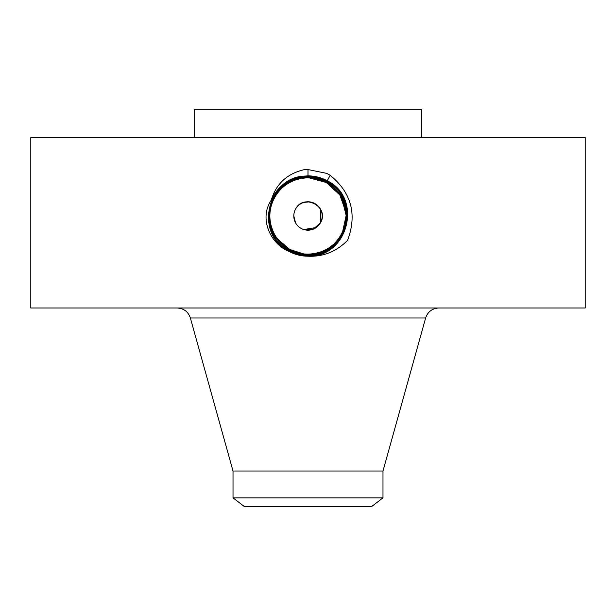 <?xml version="1.0" encoding="UTF-8"?>
<svg xmlns="http://www.w3.org/2000/svg" width="616" height="616" viewBox="0 0 616 616"><rect width="100%" height="100%" fill="white"/><g stroke="black" fill="none" stroke-linecap="round" stroke-linejoin="round"><path stroke-width="0.92" d="M30.8 137.591L585.2 137.591L585.2 308L30.8 308L30.8 137.591M289.605 251.736C295.349 254.678 301.455 256.171 307.915 256.21L308 255.963C348.025 258.25 363.332 197.959 327.219 180.796C321.221 177.547 314.815 175.899 308 175.868C290.421 176.707 277.993 185.1 270.724 201.055C259.221 218.78 270.347 243.72 288.696 251.305L289.605 251.736C295.357 254.678 301.463 256.171 307.915 256.21M308 256.21C323.107 256.918 336.313 251.628 347.593 240.34C357.241 214.353 351.443 192.685 330.199 175.337L326.796 173.389L308 169.554L304.951 169.5C287.788 173.296 276.676 183.137 271.594 199.03L270.724 201.055M281.035 242.981L289.713 249.472C295.403 252.583 301.501 254.146 307.992 254.177C326.596 253.23 338.962 243.643 345.075 225.418C348.741 207.153 342.504 192.808 326.372 182.367C320.636 179.256 314.522 177.685 308.008 177.647C289.343 178.601 276.938 188.226 270.801 206.506C267.128 224.832 273.381 239.231 289.566 249.703C295.326 252.837 301.47 254.408 308.008 254.439C326.742 253.476 339.177 243.813 345.33 225.464C349.01 207.084 342.735 192.639 326.488 182.136L326.488 182.128C320.72 179.01 314.56 177.431 308.008 177.4C289.197 178.363 276.715 188.049 270.547 206.46C266.851 224.909 273.15 239.401 289.451 249.934L289.451 249.934C295.241 253.076 301.424 254.662 308.008 254.693C326.865 253.723 339.385 243.998 345.576 225.533C349.28 207.022 342.958 192.485 326.611 181.912L326.611 181.912C320.797 178.756 314.599 177.169 307.992 177.139C289.089 178.109 276.522 187.857 270.316 206.383C266.589 224.956 272.926 239.539 289.327 250.15C295.149 253.315 301.37 254.909 307.992 254.939C347.008 257.18 361.931 198.414 326.734 181.689L326.726 181.681C320.882 178.517 314.637 176.915 307.992 176.884C268.869 174.644 253.892 233.595 289.204 250.381L289.212 250.381C295.079 253.561 301.34 255.17 308.008 255.201C347.262 257.45 362.277 198.306 326.857 181.466C320.967 178.27 314.684 176.661 307.992 176.63C268.615 174.374 253.546 233.71 289.081 250.604C294.987 253.8 301.293 255.417 307.992 255.448C347.501 257.719 362.624 198.198 326.981 181.25C321.051 178.032 314.73 176.407 308 176.376C268.36 174.105 253.191 233.826 288.966 250.828C294.902 254.038 301.247 255.671 307.992 255.702C347.77 257.988 362.978 198.075 327.096 181.019C321.136 177.785 314.776 176.153 308 176.122C268.106 173.835 252.845 233.941 288.842 251.051C294.818 254.293 301.209 255.925 308 255.963C348.009 258.258 363.325 197.967 327.219 180.804C321.221 177.554 314.822 175.906 308 175.876C291.345 176.561 279.21 184.284 271.594 199.03M194.394 137.591L194.394 109.186L421.606 109.186L421.606 137.591M288.842 251.043C294.825 254.285 301.209 255.925 308 255.956L308 255.709C347.755 257.988 362.978 198.083 327.096 181.027C321.136 177.793 314.776 176.161 308.008 176.13C268.114 173.835 252.853 233.934 288.842 251.043L288.704 251.305M233.017 497.851L382.983 497.851L371.309 506.814L244.691 506.814L233.017 497.851L233.017 471.017L382.983 471.017L425.641 317.971C427.797 311.719 432.17 308.393 438.777 308M317.109 205.082L320.459 209.17L320.466 222.784C330.03 207.076 303.511 192.716 295.541 209.17A14.199 14.199 0 0 1 314.807 203.519A14.199 14.199 0 0 1 320.459 222.784L313.298 229.152L303.665 229.506M316.262 227.527L303.757 229.529M309.294 201.84L303.673 202.448M293.801 215.977L295.541 222.784M288.85 251.043L288.966 250.828C294.91 254.046 301.255 255.679 308 255.709L308.008 255.455C347.516 257.719 362.632 198.19 326.981 181.243C321.059 178.039 314.738 176.415 308.008 176.384C268.376 174.105 253.199 233.818 288.958 250.82M320.459 222.784A14.199 14.199 0 0 1 301.193 228.444A14.199 14.199 0 0 1 295.541 209.17M300.908 253.476A38.161 38.161 0 0 0 343.944 203.157M341.38 197.482A38.161 38.161 0 0 0 326.288 182.482L308.955 177.824M314.345 178.347A38.161 38.161 0 0 0 307.977 177.816M288.742 183.029A38.161 38.161 0 0 0 275.591 195.826M346 212.42L339.893 195.018L326.295 182.482C320.574 179.395 314.476 177.839 307.992 177.816C293.17 178.363 282.012 184.985 274.505 197.682A38.161 38.161 0 0 0 272.056 228.798M273.465 232.232L274.62 234.473A38.161 38.161 0 0 0 288.049 248.518L297.536 252.683M329.76 176.145L326.603 181.905C320.805 178.771 314.607 177.177 308.008 177.146C289.073 178.116 276.507 187.865 270.301 206.399C266.582 224.963 272.926 239.555 289.327 250.158C295.156 253.322 301.378 254.916 308.008 254.947C346.993 257.188 361.923 198.429 326.734 181.697C320.89 178.524 314.645 176.923 308.008 176.892C268.884 174.636 253.9 233.587 289.204 250.373C295.072 253.553 301.332 255.163 307.992 255.193C347.247 257.45 362.277 198.314 326.857 181.474C320.975 178.278 314.691 176.669 308.008 176.638C268.63 174.367 253.546 233.703 289.081 250.596C294.987 253.807 301.293 255.424 308.008 255.455L308.008 255.201M281.751 243.682L289.713 249.472L303.596 253.892M288.966 250.82L289.451 249.942C295.233 253.068 301.416 254.654 307.992 254.685C326.85 253.723 339.37 244.005 345.561 225.541C349.28 207.038 342.966 192.492 326.619 181.92L326.488 182.128C320.713 179.002 314.553 177.423 307.992 177.393C289.212 178.355 276.73 188.042 270.555 206.445C266.859 224.894 273.15 239.385 289.443 249.927L289.574 249.719C295.318 252.822 301.455 254.4 307.992 254.431C326.726 253.476 339.162 243.828 345.322 225.479C349.01 207.099 342.735 192.646 326.495 182.144L326.365 182.351C320.628 179.248 314.507 177.678 307.992 177.647C289.32 178.609 276.923 188.234 270.794 206.522C267.121 224.848 273.381 239.247 289.574 249.711L289.574 249.711M342.196 232.933L344.575 226.873M345.384 223.647L346.161 215.893M333.941 187.988L326.288 182.482L316.131 178.694M277.593 239.047L289.713 249.472C295.426 252.56 301.524 254.123 308.008 254.146C322.83 253.6 333.988 246.977 341.495 234.273C351.628 217.086 344.683 191.892 326.288 182.482C320.582 179.395 314.476 177.839 307.992 177.816C293.154 178.371 281.997 184.993 274.505 197.682L274.49 197.721M342.473 232.363L346.161 215.5L341.872 198.39M289.582 249.711L289.689 249.48C283.352 246.03 278.317 240.995 274.567 234.38L274.543 234.342A38.161 38.161 0 0 0 277.539 238.97L289.697 249.495C295.426 252.56 301.524 254.123 308.008 254.146L308.008 254.177C326.619 253.23 338.977 243.636 345.083 225.402C348.741 207.138 342.504 192.793 326.372 182.351L326.365 182.351M274.543 234.342C268.306 222.099 268.291 209.871 274.505 197.682M289.697 249.495C295.411 252.591 301.509 254.154 308.008 254.185L308.008 255.193M308 169.408L307.992 176.884M233.017 471.017L190.359 317.971L425.641 317.971M330.076 175.568L329.645 176.361M329.953 175.791L329.522 176.576M329.83 176.014L329.406 176.8M307.992 176.892L307.992 177.816M190.359 317.971C188.203 311.719 183.83 308.393 177.223 308M382.983 497.851L382.983 471.017"/></g></svg>
